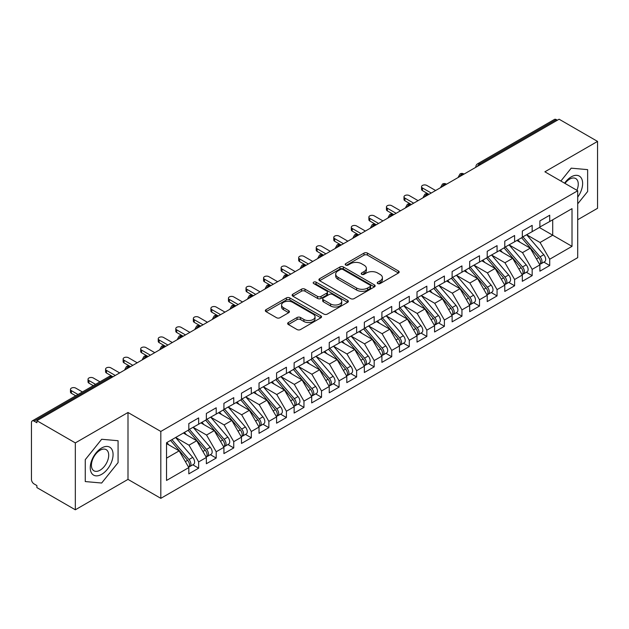 <?xml version="1.0" encoding="UTF-8"?>
<svg xmlns="http://www.w3.org/2000/svg" width="629" height="629" viewBox="0 0 629 629"><rect width="100%" height="100%" fill="white"/><g stroke="black" fill="none" stroke-linecap="round" stroke-linejoin="round"><path stroke-width="0.94" d="M377.738 283.569A1.706 0.983 0 0 0 380.152 283.569L398.464 273.002A2.437 1.407 0 0 0 399.171 272.003A2.437 1.407 0 0 0 398.464 271.013L367.446 253.102A2.437 1.407 0 0 0 364.002 253.102L345.691 263.677A1.706 0.983 0 0 0 345.195 264.369A1.706 0.983 0 0 0 345.691 265.068A1.706 0.983 0 0 0 348.104 265.068L350.479 263.7A7.8 4.505 0 0 1 361.502 263.7L364.089 265.186A7.8 4.505 0 0 1 366.369 268.371A7.8 4.505 0 0 1 364.089 271.555L361.714 272.923A1.706 0.983 0 0 0 361.219 273.623A1.706 0.983 0 0 0 361.714 274.315A1.706 0.983 0 0 0 364.128 274.315L366.503 272.947A7.8 4.505 0 0 1 377.526 272.947L380.113 274.441A7.8 4.505 0 0 1 382.393 277.625A7.8 4.505 0 0 1 380.113 280.809L377.738 282.177A1.706 0.983 0 0 0 377.243 282.869A1.706 0.983 0 0 0 377.738 283.569L377.738 282.177M288.365 322.535A2.437 1.407 0 0 0 287.65 323.534A2.437 1.407 0 0 0 288.365 324.525L297.061 329.549A2.437 1.407 0 0 0 300.513 329.549L320.837 317.81A2.437 1.407 0 0 0 321.553 316.819A2.437 1.407 0 0 0 320.837 315.821L289.827 297.918A2.437 1.407 0 0 0 286.384 297.918L266.051 309.657A2.437 1.407 0 0 0 265.336 310.647A2.437 1.407 0 0 0 266.051 311.646L276.556 317.716A2.437 1.407 0 0 0 280.007 317.716L288.703 312.692A2.437 1.407 0 0 0 289.419 311.693A2.437 1.407 0 0 0 288.703 310.702L283.49 307.691A6.518 3.766 0 0 1 281.588 305.034A6.518 3.766 0 0 1 285.605 301.55A6.518 3.766 0 0 1 292.713 302.368L313.132 314.154A6.518 3.766 0 0 1 315.043 316.819A6.518 3.766 0 0 1 311.017 320.295A6.518 3.766 0 0 1 303.909 319.477L300.513 317.511A2.437 1.407 0 0 0 297.061 317.511L288.365 322.535L288.365 324.525M577.713 219.741L597.55 208.293L597.55 141.407L559.11 119.211L36.891 420.707L36.891 422.735L34.084 421.115A3.727 2.146 -120 0 0 32.221 420.927A3.727 2.146 -120 0 0 31.45 422.633L31.45 479.384A3.727 2.146 -120 0 0 34.084 483.945L36.891 485.572L36.891 487.593L75.331 509.789L127.994 479.384L160.82 498.341L160.82 431.447L127.994 412.498L75.331 442.902L36.891 420.707M597.55 141.407L544.887 171.803L577.713 190.76L160.82 431.447M350.652 298.618A2.437 1.407 0 0 0 354.096 298.618L374.428 286.879A2.437 1.407 0 0 0 375.136 285.881A2.437 1.407 0 0 0 374.428 284.89L343.41 266.979A2.437 1.407 0 0 0 339.967 266.979L319.634 278.718A2.437 1.407 0 0 0 318.919 279.716A2.437 1.407 0 0 0 319.634 280.707L350.652 298.618M314.374 283.938A1.706 0.983 0 0 1 316.104 284.174L316.104 282.154L347.633 300.355A2.437 1.407 0 0 1 348.348 301.346A2.437 1.407 0 0 1 347.633 302.345L327.3 314.083A2.437 1.407 0 0 1 323.856 314.083L292.839 296.18L292.839 294.191A2.437 1.407 0 0 0 292.131 295.182A2.437 1.407 0 0 0 292.839 296.18M292.839 294.191L301.543 289.167A2.437 1.407 0 0 1 304.986 289.167L317.566 296.424A2.437 1.407 0 0 0 321.01 296.424L326.781 293.09A2.437 1.407 0 0 0 327.497 292.1A2.437 1.407 0 0 0 326.781 291.101L313.69 283.545A1.706 0.983 0 0 1 313.187 282.846A1.706 0.983 0 0 1 314.241 281.934A1.706 0.983 0 0 1 316.104 282.154M160.82 498.341L577.713 257.646L577.713 190.76M539.36 227.494L572.013 246.348L572.013 208.647L549.715 221.518L549.715 215.236L539.886 220.905L539.886 227.195L532.165 231.653L532.165 225.371L522.329 231.04L522.329 237.33L514.608 241.788L514.608 235.505L504.78 241.174L504.78 247.464L497.059 251.922L497.059 245.64L487.223 251.309L487.223 257.591L479.502 262.057L479.502 255.767L469.674 261.444L469.674 267.726L461.945 272.192L461.945 265.902L452.117 271.579L452.117 277.861L444.396 282.327L444.396 276.037L434.568 281.713L434.568 287.996L426.839 292.454L426.839 286.171L417.011 291.848L417.011 298.13L409.29 302.588L409.29 296.306L399.462 301.983L399.462 308.265L391.733 312.723L391.733 306.441L381.905 312.118L381.905 318.4L374.184 322.858L374.184 316.576L364.348 322.252L364.348 328.535L356.627 332.993L356.627 326.71L346.799 332.387L346.799 338.669L339.078 343.127L339.078 336.845L329.242 342.522L329.242 348.804L321.521 353.262L321.521 346.98L311.693 352.657L311.693 358.939L303.964 363.397L303.964 357.115L294.136 362.791L294.136 369.074L286.415 373.532L286.415 367.25L276.587 372.926L276.587 379.208L268.858 383.666L268.858 377.384L259.03 383.061L259.03 389.343L251.309 393.801L251.309 387.519L241.481 393.196L241.481 399.478L233.752 403.936L233.752 397.654L223.924 403.331L223.924 409.613L216.203 414.071L216.203 407.789L206.367 413.465L206.367 419.747L198.646 424.205L198.646 417.923L188.818 423.6L188.818 429.882L166.528 442.753L166.528 480.454L188.818 467.583L179.163 450.859L166.528 443.563M572.013 246.348L549.715 259.219L540.059 242.495L526.725 234.79M543.881 262.136L549.715 265.501L549.715 259.219M549.715 265.501L539.886 271.178L539.886 264.895L532.165 269.354L522.51 252.63L509.168 244.925M526.331 272.263L532.165 275.636L532.165 269.354M532.165 275.636L522.329 281.312L522.329 275.03L514.608 279.488L504.953 262.765L491.611 255.059L508.657 274.967L504.969 277.09A4.961 2.87 60 0 1 506.888 281.816A4.961 2.87 60 0 1 505.858 284.088A4.961 2.87 60 0 1 505.056 284.316M508.775 282.397L514.608 285.77L514.608 279.488M514.608 285.77L504.78 291.447L504.78 285.165L497.059 289.623L487.404 272.9L474.062 265.194M491.225 292.532L497.059 295.905L497.059 289.623M497.059 295.905L487.223 301.582L487.223 295.292L479.502 299.758L469.847 283.034L456.505 275.329L473.551 295.237L469.863 297.36A4.961 2.87 60 0 1 471.781 302.085A4.961 2.87 60 0 1 470.751 304.357A4.961 2.87 60 0 1 469.949 304.585M473.668 302.667L479.502 306.04L479.502 299.758M479.502 306.04L469.674 311.717L469.674 305.427L461.945 309.893L452.298 293.169L438.956 285.464M456.111 312.802L461.945 316.175L461.945 309.893M461.945 316.175L452.117 321.851L452.117 315.561L444.396 320.027L434.741 303.304L421.399 295.599M438.562 322.936L444.396 326.309L444.396 320.027M444.396 326.309L434.568 331.978L434.568 325.696L426.839 330.154L417.184 313.439L403.849 305.733M421.005 333.071L426.839 336.444L426.839 330.154M426.839 336.444L417.011 342.113L417.011 335.831L409.29 340.289L399.635 323.573L386.292 315.868L403.338 335.768L399.651 337.899A4.961 2.87 60 0 1 401.561 342.616A4.961 2.87 60 0 1 400.539 344.889A4.961 2.87 60 0 1 399.737 345.124M403.456 343.206L409.29 346.579L409.29 340.289M409.29 346.579L399.462 352.248L399.462 345.966L391.733 350.424L382.078 333.708L368.743 326.003M385.899 353.341L391.733 356.714L391.733 350.424M391.733 356.714L381.905 362.383L381.905 356.1L374.184 360.559L364.529 343.843L351.186 336.138M368.35 363.476L374.184 366.849L374.184 360.559M374.184 366.849L364.348 372.517L364.348 366.235L356.627 370.693L346.972 353.97L333.629 346.272M350.793 373.61L356.627 376.975L356.627 370.693M356.627 376.975L346.799 382.652L346.799 376.37L339.078 380.828L329.423 364.105L316.08 356.407L333.118 376.307L329.431 378.438A4.961 2.87 60 0 1 331.349 383.155A4.961 2.87 60 0 1 330.319 385.428A4.961 2.87 60 0 1 329.517 385.656M333.244 383.745L339.078 387.11L339.078 380.828M339.078 387.11L329.242 392.787L329.242 386.505L321.521 390.963L311.866 374.239L298.523 366.542M315.687 393.88L321.521 397.245L321.521 390.963M321.521 397.245L311.693 402.922L311.693 396.64L303.964 401.098L294.317 384.374L280.974 376.677L298.012 396.577L294.325 398.707A4.961 2.87 60 0 1 296.243 403.425A4.961 2.87 60 0 1 295.213 405.697A4.961 2.87 60 0 1 294.411 405.925M298.13 404.015L303.964 407.38L303.964 401.098M303.964 407.38L294.136 413.056L294.136 406.774L286.415 411.232L276.76 394.509L263.417 386.811M280.581 414.149L286.415 417.514L286.415 411.232M286.415 417.514L276.587 423.191L276.587 416.909L268.858 421.367L259.203 404.644L245.868 396.946L262.906 416.846L259.219 418.977A4.961 2.87 60 0 1 261.137 423.694A4.961 2.87 60 0 1 260.107 425.967A4.961 2.87 60 0 1 259.305 426.195M263.024 424.284L268.858 427.649L268.858 421.367M268.858 427.649L259.03 433.326L259.03 427.044L251.309 431.502L241.654 414.778L228.311 407.081M245.475 434.419L251.309 437.784L251.309 431.502M251.309 437.784L241.481 443.461L241.481 437.179L233.752 441.637L224.097 424.913L210.762 417.216L227.8 437.116L224.113 439.246A4.961 2.87 60 0 1 226.031 443.964A4.961 2.87 60 0 1 225.001 446.236A4.961 2.87 60 0 1 224.199 446.464M227.918 444.554L233.752 447.919L233.752 441.637M233.752 447.919L223.924 453.595L223.924 447.313L216.203 451.771L206.548 435.048L193.205 427.35M210.369 454.688L216.203 458.054L216.203 451.771M216.203 458.054L206.367 463.73L206.367 457.448L198.646 461.906L188.991 445.183L175.648 437.477M192.812 464.823L198.646 468.188L198.646 461.906M198.646 468.188L188.818 473.865L188.818 467.583M188.818 429.678L198.646 424.205M166.528 458.156L179.163 450.859M206.367 419.543L216.203 414.071M188.991 445.183L196.72 440.725L183.377 433.019M206.367 457.448L196.72 440.725M223.924 409.408L233.752 403.936M206.548 435.048L214.269 430.59L200.926 422.885M223.924 447.313L214.269 430.59M241.481 399.273L251.309 393.801M224.097 424.913L231.826 420.455L218.483 412.75M241.481 437.179L231.826 420.455M259.03 389.139L268.858 383.666M241.654 414.778L249.375 410.32L236.032 402.615M259.03 427.044L249.375 410.32M276.587 379.004L286.415 373.532M259.203 404.644L266.932 400.186L253.589 392.488M276.587 416.909L266.932 400.186M294.136 368.869L303.964 363.397M276.76 394.509L284.481 390.051L271.146 382.353M294.136 406.774L284.481 390.051M311.693 358.734L321.521 353.262M294.317 384.374L302.038 379.916L288.695 372.219M311.693 396.64L302.038 379.916M329.242 348.6L339.078 343.127M311.866 374.239L319.587 369.781L306.252 362.084M329.242 386.505L319.587 369.781M346.799 338.465L356.627 332.993M329.423 364.105L337.144 359.646L323.801 351.949M346.799 376.37L337.144 359.646M364.348 328.33L374.184 322.858M346.972 353.97L354.701 349.512L341.358 341.814M364.348 366.235L354.701 349.512M381.905 318.195L391.733 312.723M364.529 343.843L372.25 339.377L358.907 331.68M381.905 356.1L372.25 339.377M399.462 308.061L409.29 302.588M382.078 333.708L389.807 329.242L376.464 321.545M399.462 345.966L389.807 329.242M417.011 297.934L426.839 292.454M399.635 323.573L407.356 319.107L394.013 311.41M417.011 335.831L407.356 319.107M434.568 287.799L444.396 282.327M417.184 313.439L424.913 308.981L411.57 301.275M434.568 325.696L424.913 308.981M452.117 277.664L461.945 272.192M434.741 303.304L442.462 298.846L429.127 291.141M452.117 315.561L442.462 298.846M469.674 267.529L479.502 262.057M452.298 293.169L460.019 288.711L446.676 281.006M469.674 305.427L460.019 288.711M487.223 257.395L497.059 251.922M469.847 283.034L477.568 278.576L464.233 270.871M487.223 295.292L477.568 278.576M504.78 247.26L514.608 241.788M487.404 272.9L495.125 268.441L481.783 260.736M504.78 285.165L495.125 268.441M522.329 237.125L532.165 231.653M504.953 262.765L512.682 258.307L499.34 250.601M522.329 275.03L512.682 258.307M557.349 120.225L556.295 119.612L479.55 163.925L480.603 164.539M477.442 166.363A3.727 2.146 120 0 1 479.55 163.925A3.727 2.146 60 0 0 477.686 163.744L554.44 119.431A3.727 2.146 60 0 1 556.295 119.612M539.886 226.99L549.715 221.518M540.059 242.495L552.702 235.199L552.702 219.796L572.013 208.647M522.51 252.63L530.231 248.172L516.889 240.467M539.886 264.895L530.231 248.172M75.331 442.902L75.331 509.789M571.218 168.163L560.871 181.034L571.218 168.163L587.635 169.633L571.218 168.163M587.635 191.515L587.635 169.633L587.635 191.515L577.713 203.851L587.635 191.515M127.994 479.384L127.994 412.498M118.079 462.614L118.079 440.725L101.662 439.262L85.253 459.681L85.253 481.562L101.662 483.025L118.079 462.614L101.662 483.025L85.253 481.562L85.253 459.681L101.662 439.262L118.079 440.725L118.079 462.614M462.96 174.72L461.906 174.115A3.727 2.146 -120 0 0 460.043 173.926A3.727 2.146 -120 0 0 460.003 173.958L458.266 177.103A3.727 2.146 0 0 0 458.305 177.409M445.403 184.855L444.349 184.25A3.727 2.146 -120 0 0 442.494 184.061A3.727 2.146 -120 0 0 442.446 184.093L440.717 187.238A3.727 2.146 0 0 0 440.756 187.544M427.854 194.99L426.8 194.385A3.727 2.146 -120 0 0 424.937 194.196A3.727 2.146 -120 0 0 424.889 194.219L423.16 197.372A3.727 2.146 0 0 0 423.199 197.679M410.297 205.125L409.243 204.519A3.727 2.146 -120 0 0 407.38 204.331A3.727 2.146 -120 0 0 407.34 204.354L405.611 207.507A3.727 2.146 0 0 0 405.642 207.814M392.748 215.26L391.694 214.654A3.727 2.146 -120 0 0 389.831 214.465A3.727 2.146 -120 0 0 389.783 214.489L388.054 217.642A3.727 2.146 0 0 0 388.093 217.941M375.191 225.394L374.137 224.781A3.727 2.146 -120 0 0 372.274 224.6A3.727 2.146 -120 0 0 372.234 224.624L370.497 227.777A3.727 2.146 0 0 0 370.536 228.075M357.642 235.529L356.588 234.916A3.727 2.146 -120 0 0 354.725 234.735A3.727 2.146 -120 0 0 354.677 234.759L352.948 237.911A3.727 2.146 0 0 0 352.987 238.21M340.085 245.664L339.031 245.051A3.727 2.146 -120 0 0 337.168 244.87A3.727 2.146 -120 0 0 337.128 244.893L335.391 248.046A3.727 2.146 0 0 0 335.43 248.345M322.528 255.799L321.474 255.185A3.727 2.146 -120 0 0 319.618 255.004A3.727 2.146 -120 0 0 319.571 255.028L317.842 258.173A3.727 2.146 0 0 0 317.881 258.48M304.979 265.933L303.925 265.32A3.727 2.146 -120 0 0 302.062 265.139A3.727 2.146 -120 0 0 302.022 265.163L300.285 268.308A3.727 2.146 0 0 0 300.324 268.614M287.422 276.068L286.368 275.455A3.727 2.146 -120 0 0 284.512 275.274A3.727 2.146 -120 0 0 284.465 275.298L282.736 278.443A3.727 2.146 0 0 0 282.775 278.749M269.872 286.203L268.819 285.59A3.727 2.146 -120 0 0 266.955 285.409A3.727 2.146 -120 0 0 266.908 285.432L265.179 288.577A3.727 2.146 0 0 0 265.218 288.884M252.315 296.33L251.262 295.724A3.727 2.146 -120 0 0 249.398 295.544A3.727 2.146 -120 0 0 249.359 295.567L247.629 298.712A3.727 2.146 0 0 0 247.661 299.019M234.766 306.465L233.713 305.859A3.727 2.146 -120 0 0 231.849 305.678A3.727 2.146 -120 0 0 231.802 305.702L230.072 308.847A3.727 2.146 0 0 0 230.112 309.154M217.209 316.599L216.156 315.994A3.727 2.146 -120 0 0 214.292 315.813A3.727 2.146 -120 0 0 214.253 315.837L212.516 318.982A3.727 2.146 0 0 0 212.555 319.288M199.652 326.734L198.607 326.129A3.727 2.146 -120 0 0 196.743 325.948A3.727 2.146 -120 0 0 196.696 325.971L194.966 329.116A3.727 2.146 0 0 0 195.006 329.423M182.103 336.869L181.05 336.263A3.727 2.146 -120 0 0 179.186 336.083A3.727 2.146 -120 0 0 179.147 336.106L177.409 339.251A3.727 2.146 0 0 0 177.449 339.558M164.546 347.004L163.493 346.398A3.727 2.146 -120 0 0 161.637 346.209A3.727 2.146 -120 0 0 161.59 346.241L159.86 349.386A3.727 2.146 0 0 0 159.9 349.693M146.997 357.138L145.944 356.533A3.727 2.146 -120 0 0 144.08 356.344A3.727 2.146 -120 0 0 144.041 356.376L142.303 359.521A3.727 2.146 0 0 0 142.343 359.827M129.44 367.273L128.387 366.668A3.727 2.146 -120 0 0 126.531 366.479A3.727 2.146 -120 0 0 126.484 366.51L124.754 369.655A3.727 2.146 0 0 0 124.786 369.962M378.422 283.813L380.113 282.838A7.8 4.505 0 0 0 382.393 279.653L382.393 277.625M366.369 268.371L366.369 270.399A7.8 4.505 0 0 1 364.089 273.584L362.398 274.558M398.432 273.017L367.446 255.13A2.437 1.407 0 0 0 364.002 255.13L346.375 265.304M374.397 286.895L343.41 269.008A2.437 1.407 0 0 0 339.967 269.008L319.666 280.731M370.119 286.58A1.706 0.983 0 0 0 370.615 285.881A1.706 0.983 0 0 0 370.119 285.189L342.891 269.471A1.706 0.983 0 0 0 340.486 269.471L337.985 270.91A7.8 4.505 0 0 0 335.697 274.095A7.8 4.505 0 0 0 337.985 277.279L356.596 288.019A7.8 4.505 0 0 0 367.619 288.019L370.119 286.58L370.119 288.601A1.706 0.983 0 0 0 370.615 287.909L370.615 285.881M335.697 274.095L335.697 276.123A7.8 4.505 0 0 0 337.985 279.3L337.985 277.279M370.119 288.601L367.619 290.048A7.8 4.505 0 0 1 356.596 290.048L337.985 279.3M292.87 296.196L301.543 291.188L301.543 289.167M327.497 292.1L327.497 294.128A2.437 1.407 0 0 1 326.781 295.119L321.01 298.453A2.437 1.407 0 0 1 317.566 298.453L304.986 291.188A2.437 1.407 0 0 0 301.543 291.188M316.104 284.174L347.601 302.36M330.618 303.964A6.518 3.766 0 0 0 337.718 304.774A6.518 3.766 0 0 0 341.744 301.299A6.518 3.766 0 0 0 339.833 298.641L332.639 294.482A2.437 1.407 0 0 0 329.195 294.482L323.424 297.816A2.437 1.407 0 0 0 322.708 298.814A2.437 1.407 0 0 0 323.424 299.805L330.618 303.964L330.618 305.985A6.518 3.766 0 0 0 337.718 306.803A6.518 3.766 0 0 0 341.744 303.327L341.744 301.299M322.708 298.814L322.708 300.843A2.437 1.407 0 0 0 323.424 301.834L323.424 299.805M330.618 305.985L323.424 301.834M315.043 316.819L315.043 318.848A6.518 3.766 0 0 1 311.017 322.323A6.518 3.766 0 0 1 303.909 321.505L300.513 319.54A2.437 1.407 0 0 0 297.061 319.54L288.397 324.548M281.588 305.034L281.588 307.054A6.518 3.766 0 0 0 283.49 309.72L283.49 307.691M288.672 312.707L283.49 309.72M320.806 317.834L289.827 299.947A2.437 1.407 0 0 0 286.384 299.947L266.083 311.662M523.014 236.936L540.075 256.829A4.961 2.87 60 0 1 541.994 261.546A4.961 2.87 60 0 1 540.964 263.818L544.651 261.688A4.961 2.87 -120 0 0 545.681 259.415A4.961 2.87 -120 0 0 543.763 254.698L526.701 234.806M540.964 263.818A4.961 2.87 60 0 1 540.162 264.046M521.606 237.746L538.676 257.638A4.961 2.87 60 0 1 540.586 262.356A4.961 2.87 60 0 1 539.69 264.55M422.452 187.969L422.452 190.611A3.106 1.793 180 0 1 421.548 189.337L421.548 186.703A3.106 1.793 0 0 0 422.452 187.969L431.227 193.04M435.622 190.508L426.839 185.437A3.106 1.793 0 0 0 423.459 185.052A3.106 1.793 0 0 0 421.548 186.703M519.947 242.228L517.919 239.869M422.452 190.611L428.664 194.196A3.727 2.146 120 0 0 426.8 194.385A3.727 2.146 120 0 0 424.779 196.767M505.457 247.071L522.526 266.955A4.961 2.87 60 0 1 524.437 271.681A4.961 2.87 60 0 1 523.414 273.953L527.094 271.822A4.961 2.87 -120 0 0 528.124 269.55A4.961 2.87 -120 0 0 526.206 264.833L509.144 244.94M523.414 273.953A4.961 2.87 60 0 1 522.605 274.181M504.057 247.881L521.119 267.773A4.961 2.87 60 0 1 523.037 272.491A4.961 2.87 60 0 1 522.133 274.684M404.903 198.104L404.903 200.745A3.106 1.793 180 0 1 403.991 199.472L403.991 196.838A3.106 1.793 0 0 0 404.903 198.104L413.678 203.175M418.065 200.643L409.29 195.572A3.106 1.793 0 0 0 405.909 195.187A3.106 1.793 0 0 0 403.991 196.838M502.39 252.363L500.369 250.004M404.903 200.745L411.107 204.331A3.727 2.146 120 0 0 409.243 204.519A3.727 2.146 120 0 0 407.222 206.902M505.858 284.088L509.545 281.957A4.961 2.87 -120 0 0 510.575 279.685A4.961 2.87 -120 0 0 508.657 274.967M486.5 258.016L503.562 277.908A4.961 2.87 60 0 1 505.48 282.625A4.961 2.87 60 0 1 504.584 284.819M387.346 208.238L387.346 210.872A3.106 1.793 180 0 1 386.442 209.606L386.442 206.972A3.106 1.793 0 0 0 387.346 208.238L396.121 213.31M400.508 210.778L391.733 205.707A3.106 1.793 0 0 0 388.352 205.321A3.106 1.793 0 0 0 386.442 206.972M484.841 262.497L482.813 260.139M387.346 210.872L393.84 214.623M487.907 257.206L504.969 277.09M470.35 267.341L487.412 287.225A4.961 2.87 60 0 1 489.331 291.95A4.961 2.87 60 0 1 488.301 294.223L491.988 292.092A4.961 2.87 -120 0 0 493.018 289.82A4.961 2.87 -120 0 0 491.1 285.102L474.038 265.21M488.301 294.223A4.961 2.87 60 0 1 487.499 294.451M468.951 268.151L486.013 288.043A4.961 2.87 60 0 1 487.931 292.76A4.961 2.87 60 0 1 487.027 294.946M369.797 218.373L369.797 221.007A3.106 1.793 180 0 1 368.885 219.741L368.885 217.107A3.106 1.793 0 0 0 369.797 218.373L378.572 223.444M382.959 220.905L374.184 215.841A3.106 1.793 0 0 0 370.803 215.456A3.106 1.793 0 0 0 368.885 217.107M467.284 272.632L465.263 270.273M369.797 221.007L376 224.6A3.727 2.146 120 0 0 374.137 224.781A3.727 2.146 120 0 0 372.116 227.163M470.751 304.357L474.439 302.227A4.961 2.87 -120 0 0 475.469 299.954A4.961 2.87 -120 0 0 473.551 295.237M451.394 278.285L468.456 298.17A4.961 2.87 60 0 1 470.374 302.895A4.961 2.87 60 0 1 469.47 305.081M352.24 228.508L352.24 231.142A3.106 1.793 180 0 1 351.328 229.876L351.328 227.242A3.106 1.793 0 0 0 352.24 228.508L361.015 233.579M365.402 231.04L356.627 225.976A3.106 1.793 0 0 0 353.246 225.591A3.106 1.793 0 0 0 351.328 227.242M449.735 282.767L447.706 280.408M352.24 231.142L358.444 234.735A3.727 2.146 120 0 0 356.588 234.916A3.727 2.146 120 0 0 354.567 237.298M452.801 277.475L469.863 297.36M577.713 197.129A16.134 9.317 120 0 0 582.108 179.831A16.134 9.317 120 0 0 571.218 176.875A16.134 9.317 120 0 0 564.575 183.173M576.903 190.288A12.218 7.053 120 0 0 575.732 178.55A12.218 7.053 120 0 0 569.622 179.147A12.218 7.053 120 0 0 564.968 183.401M101.662 474.321A16.134 9.317 120 0 0 113.071 454.555A16.134 9.317 120 0 0 101.662 447.974A16.134 9.317 120 0 0 90.254 467.732A16.134 9.317 120 0 0 101.662 474.321M100.066 470.193A12.218 7.053 120 0 0 108.046 459.429A12.218 7.053 120 0 0 106.175 449.641A12.218 7.053 120 0 0 100.066 450.246A12.218 7.053 120 0 0 92.086 461.01A12.218 7.053 120 0 0 93.957 470.799A12.218 7.053 120 0 0 100.066 470.193M435.244 287.602L452.306 307.495A4.961 2.87 60 0 1 454.224 312.212A4.961 2.87 60 0 1 453.195 314.492L456.882 312.361A4.961 2.87 -120 0 0 457.912 310.089A4.961 2.87 -120 0 0 455.994 305.372L438.932 285.48M453.195 314.492A4.961 2.87 60 0 1 452.393 314.72M433.845 288.42L450.907 308.304A4.961 2.87 60 0 1 452.825 313.03A4.961 2.87 60 0 1 451.921 315.215M334.683 238.643L334.683 241.277A3.106 1.793 180 0 1 333.779 240.011L333.779 237.377A3.106 1.793 0 0 0 334.683 238.643L343.465 243.714M347.853 241.174L339.078 236.111A3.106 1.793 0 0 0 335.689 235.726A3.106 1.793 0 0 0 333.779 237.377M432.178 292.902L430.157 290.543M334.683 241.277L340.894 244.87A3.727 2.146 120 0 0 339.031 245.051A3.727 2.146 120 0 0 337.01 247.433M417.695 297.737L434.757 317.629A4.961 2.87 60 0 1 436.675 322.347A4.961 2.87 60 0 1 435.645 324.619L439.333 322.496A4.961 2.87 -120 0 0 440.355 320.224A4.961 2.87 -120 0 0 438.444 315.506L421.375 295.614M435.645 324.619A4.961 2.87 60 0 1 434.843 324.855M416.288 298.555L433.35 318.439A4.961 2.87 60 0 1 435.268 323.164A4.961 2.87 60 0 1 434.364 325.35M317.134 248.777L317.134 251.411A3.106 1.793 180 0 1 316.222 250.145L316.222 247.512A3.106 1.793 0 0 0 317.134 248.777L325.908 253.849M330.296 251.309L321.521 246.246A3.106 1.793 0 0 0 318.14 245.86A3.106 1.793 0 0 0 316.222 247.512M414.621 303.036L412.6 300.678M317.134 251.411L323.337 255.004A3.727 2.146 120 0 0 321.474 255.185A3.727 2.146 120 0 0 319.461 257.568M400.138 307.872L417.2 327.764A4.961 2.87 60 0 1 419.118 332.482A4.961 2.87 60 0 1 418.088 334.754L421.776 332.631A4.961 2.87 -120 0 0 422.806 330.359A4.961 2.87 -120 0 0 420.887 325.641L403.826 305.749M418.088 334.754A4.961 2.87 60 0 1 417.286 334.99M398.731 308.682L415.8 328.574A4.961 2.87 60 0 1 417.711 333.291A4.961 2.87 60 0 1 416.815 335.485M299.577 258.912L299.577 261.546A3.106 1.793 180 0 1 298.673 260.28L298.673 257.646A3.106 1.793 0 0 0 299.577 258.912L308.359 263.983M312.747 261.444L303.964 256.38A3.106 1.793 0 0 0 300.583 255.987A3.106 1.793 0 0 0 298.673 257.646M397.072 313.171L395.051 310.812M299.577 261.546L306.071 265.296M400.539 344.889L404.227 342.766A4.961 2.87 -120 0 0 405.249 340.493A4.961 2.87 -120 0 0 403.338 335.768M381.182 318.817L398.243 338.709A4.961 2.87 60 0 1 400.162 343.426A4.961 2.87 60 0 1 399.258 345.62M282.028 269.047L282.028 271.681A3.106 1.793 180 0 1 281.116 270.415L281.116 267.781A3.106 1.793 0 0 0 282.028 269.047L290.802 274.11M295.19 271.579L286.415 266.515A3.106 1.793 0 0 0 283.034 266.122A3.106 1.793 0 0 0 281.116 267.781M379.515 323.306L377.494 320.947M282.028 271.681L288.231 275.274A3.727 2.146 120 0 0 286.368 275.455A3.727 2.146 120 0 0 284.347 277.837M382.581 318.007L399.651 337.899M365.032 328.141L382.094 348.034A4.961 2.87 60 0 1 384.012 352.751A4.961 2.87 60 0 1 382.982 355.023L386.67 352.9A4.961 2.87 -120 0 0 387.7 350.628A4.961 2.87 -120 0 0 385.781 345.903L368.72 326.019M382.982 355.023A4.961 2.87 60 0 1 382.18 355.259M363.625 328.951L380.694 348.843A4.961 2.87 60 0 1 382.605 353.561A4.961 2.87 60 0 1 381.709 355.755M264.471 279.182L264.471 281.816A3.106 1.793 180 0 1 263.567 280.55L263.567 277.916A3.106 1.793 0 0 0 264.471 279.182L273.245 284.245M277.641 281.713L268.858 276.65A3.106 1.793 0 0 0 265.477 276.257A3.106 1.793 0 0 0 263.567 277.916M361.966 333.441L359.937 331.082M264.471 281.816L270.965 285.566M347.475 338.276L364.545 358.168A4.961 2.87 60 0 1 366.455 362.886A4.961 2.87 60 0 1 365.433 365.158L369.113 363.035A4.961 2.87 -120 0 0 370.143 360.763A4.961 2.87 -120 0 0 368.224 356.038L351.163 336.153M365.433 365.158A4.961 2.87 60 0 1 364.623 365.394M346.076 339.086L363.137 358.978A4.961 2.87 60 0 1 365.056 363.696A4.961 2.87 60 0 1 364.152 365.889M246.922 289.316L246.922 291.95A3.106 1.793 180 0 1 246.01 290.684L246.01 288.051A3.106 1.793 0 0 0 246.922 289.316L255.696 294.38M260.084 291.848L251.309 286.785A3.106 1.793 0 0 0 247.928 286.392A3.106 1.793 0 0 0 246.01 288.051M344.409 343.576L342.388 341.217M246.922 291.95L253.125 295.544A3.727 2.146 120 0 0 251.262 295.724A3.727 2.146 120 0 0 249.241 298.107M329.926 348.411L346.988 368.303A4.961 2.87 60 0 1 348.906 373.021A4.961 2.87 60 0 1 347.876 375.293L351.564 373.17A4.961 2.87 -120 0 0 352.594 370.898A4.961 2.87 -120 0 0 350.675 366.172L333.614 346.288M347.876 375.293A4.961 2.87 60 0 1 347.074 375.521M328.519 349.221L345.58 369.113A4.961 2.87 60 0 1 347.499 373.83A4.961 2.87 60 0 1 346.603 376.024M229.365 299.451L229.365 302.085A3.106 1.793 180 0 1 228.453 300.819L228.453 298.185A3.106 1.793 0 0 0 229.365 299.451L238.139 304.515M242.527 301.983L233.752 296.919A3.106 1.793 0 0 0 230.371 296.526A3.106 1.793 0 0 0 228.453 298.185M326.86 353.71L324.831 351.352M229.365 302.085L235.859 305.836M330.319 385.428L334.007 383.305A4.961 2.87 -120 0 0 335.037 381.025A4.961 2.87 -120 0 0 333.118 376.307M310.97 359.356L328.031 379.248A4.961 2.87 60 0 1 329.95 383.965A4.961 2.87 60 0 1 329.046 386.159M211.816 309.586L211.816 312.22A3.106 1.793 180 0 1 210.904 310.954L210.904 308.32A3.106 1.793 0 0 0 211.816 309.586L220.59 314.649M224.978 312.118L216.203 307.054A3.106 1.793 0 0 0 212.822 306.661A3.106 1.793 0 0 0 210.904 308.32M309.303 363.845L307.282 361.486M211.816 312.22L218.019 315.813A3.727 2.146 120 0 0 216.156 315.994A3.727 2.146 120 0 0 214.135 318.376M312.369 358.546L329.431 378.438M294.82 368.68L311.882 388.573A4.961 2.87 60 0 1 313.8 393.29A4.961 2.87 60 0 1 312.77 395.562L316.458 393.44A4.961 2.87 -120 0 0 317.488 391.159A4.961 2.87 -120 0 0 315.569 386.442L298.5 366.55M312.77 395.562A4.961 2.87 60 0 1 311.968 395.79M293.413 369.49L310.474 389.382A4.961 2.87 60 0 1 312.393 394.1A4.961 2.87 60 0 1 311.489 396.294M194.259 319.721L194.259 322.355A3.106 1.793 180 0 1 193.347 321.089L193.347 318.455A3.106 1.793 0 0 0 194.259 319.721L203.033 324.784M207.421 322.252L198.646 317.189A3.106 1.793 0 0 0 195.265 316.796A3.106 1.793 0 0 0 193.347 318.455M291.754 373.98L289.725 371.621M194.259 322.355L200.753 326.105M295.213 405.697L298.901 403.566A4.961 2.87 -120 0 0 299.931 401.294A4.961 2.87 -120 0 0 298.012 396.577M275.856 379.625L292.925 399.517A4.961 2.87 60 0 1 294.844 404.235A4.961 2.87 60 0 1 293.94 406.428M176.702 329.855L176.702 332.489A3.106 1.793 180 0 1 175.798 331.224L175.798 328.59A3.106 1.793 0 0 0 176.702 329.855L185.484 334.919M189.872 332.387L181.097 327.324A3.106 1.793 0 0 0 177.708 326.931A3.106 1.793 0 0 0 175.798 328.59M274.197 384.115L272.176 381.756M176.702 332.489L182.913 336.083A3.727 2.146 120 0 0 181.05 336.263A3.727 2.146 120 0 0 179.029 338.646M277.263 378.815L294.325 398.707M259.714 388.95L276.776 408.842A4.961 2.87 60 0 1 278.694 413.56A4.961 2.87 60 0 1 277.664 415.832L281.352 413.701A4.961 2.87 -120 0 0 282.374 411.429A4.961 2.87 -120 0 0 280.463 406.711L263.394 386.819M277.664 415.832A4.961 2.87 60 0 1 276.862 416.06M258.307 389.76L275.368 409.652A4.961 2.87 60 0 1 277.287 414.369A4.961 2.87 60 0 1 276.383 416.563M159.153 339.99L159.153 342.624A3.106 1.793 180 0 1 158.241 341.358L158.241 338.724A3.106 1.793 0 0 0 159.153 339.99L167.927 345.054M172.315 342.522L163.54 337.459A3.106 1.793 0 0 0 160.159 337.065A3.106 1.793 0 0 0 158.241 338.724M256.64 394.249L254.619 391.891M159.153 342.624L165.647 346.375M260.107 425.967L263.795 423.836A4.961 2.87 -120 0 0 264.825 421.564A4.961 2.87 -120 0 0 262.906 416.846M240.75 399.895L257.819 419.787A4.961 2.87 60 0 1 259.73 424.504A4.961 2.87 60 0 1 258.834 426.698M141.596 350.125L141.596 352.759A3.106 1.793 180 0 1 140.692 351.493L140.692 348.859A3.106 1.793 0 0 0 141.596 350.125L150.378 355.188M154.765 352.657L145.983 347.585A3.106 1.793 0 0 0 142.602 347.2A3.106 1.793 0 0 0 140.692 348.859M239.091 404.384L237.07 402.025M141.596 352.759L147.807 356.344A3.727 2.146 120 0 0 145.944 356.533A3.727 2.146 120 0 0 143.923 358.915M242.157 399.085L259.219 418.977M224.6 409.22L241.67 429.112A4.961 2.87 60 0 1 243.58 433.829A4.961 2.87 60 0 1 242.558 436.101L246.246 433.971A4.961 2.87 -120 0 0 247.268 431.698A4.961 2.87 -120 0 0 245.357 426.981L228.288 407.089M242.558 436.101A4.961 2.87 60 0 1 241.748 436.329M223.201 410.029L240.262 429.921A4.961 2.87 60 0 1 242.181 434.639A4.961 2.87 60 0 1 241.277 436.833M124.047 360.26L124.047 362.894A3.106 1.793 180 0 1 123.135 361.628L123.135 358.994A3.106 1.793 0 0 0 124.047 360.26L132.821 365.323M137.208 362.791L128.434 357.72A3.106 1.793 0 0 0 125.053 357.335A3.106 1.793 0 0 0 123.135 358.994M221.534 414.519L219.513 412.16M124.047 362.894L130.541 366.644M225.001 446.236L228.689 444.105A4.961 2.87 -120 0 0 229.719 441.833A4.961 2.87 -120 0 0 227.8 437.116M205.644 420.164L222.713 440.056A4.961 2.87 60 0 1 224.624 444.774A4.961 2.87 60 0 1 223.727 446.967M106.49 370.395L106.49 373.028A3.106 1.793 180 0 1 105.586 371.763L105.586 369.121A3.106 1.793 0 0 0 106.49 370.395L115.264 375.458M119.659 372.926L110.877 367.855A3.106 1.793 0 0 0 107.496 367.47A3.106 1.793 0 0 0 105.586 369.121M203.985 424.654L201.956 422.295M106.49 373.028L112.701 376.614A3.727 2.146 120 0 0 110.838 376.802L34.084 421.115M207.051 419.354L224.113 439.246M189.494 429.489L206.564 449.381A4.961 2.87 60 0 1 208.474 454.099A4.961 2.87 60 0 1 207.452 456.371L211.132 454.24A4.961 2.87 -120 0 0 212.162 451.968A4.961 2.87 -120 0 0 210.243 447.25L193.182 427.358M207.452 456.371A4.961 2.87 60 0 1 206.642 456.599M188.095 430.299L205.156 450.191A4.961 2.87 60 0 1 207.075 454.909A4.961 2.87 60 0 1 206.17 457.102M88.941 380.529L88.941 383.163A3.106 1.793 180 0 1 88.029 381.897L88.029 379.256A3.106 1.793 0 0 0 88.941 380.529L95.569 384.358M99.956 381.819L93.328 377.99A3.106 1.793 0 0 0 89.947 377.604A3.106 1.793 0 0 0 88.029 379.256M186.428 434.788L184.407 432.43M88.941 383.163L93.289 385.671M171.945 439.624L189.007 459.516A4.961 2.87 60 0 1 190.925 464.233A4.961 2.87 60 0 1 189.895 466.506L193.583 464.375A4.961 2.87 -120 0 0 194.613 462.103A4.961 2.87 -120 0 0 192.694 457.385L175.633 437.493M189.895 466.506A4.961 2.87 60 0 1 189.093 466.734M170.538 440.434L187.599 460.326A4.961 2.87 60 0 1 189.518 465.043A4.961 2.87 60 0 1 188.614 467.237M71.384 390.664L71.384 393.298A3.106 1.793 180 0 1 70.472 392.032L70.472 389.39A3.106 1.793 0 0 0 71.384 390.664L78.02 394.493M82.407 391.953L75.771 388.124A3.106 1.793 0 0 0 72.39 387.739A3.106 1.793 0 0 0 70.472 389.39M168.879 444.923L166.85 442.564M71.384 393.298L75.732 395.806M111.891 377.408L110.838 376.802A3.727 2.146 -120 0 0 108.974 376.614L32.221 420.927M464.053 174.091L463.77 173.926A3.727 2.146 120 0 0 461.906 174.115A3.727 2.146 120 0 0 459.885 176.497M446.496 184.226L446.213 184.061A3.727 2.146 120 0 0 444.349 184.25A3.727 2.146 120 0 0 442.329 186.632M393.833 214.631L393.55 214.465A3.727 2.146 120 0 0 391.694 214.654A3.727 2.146 120 0 0 389.673 217.029M306.071 265.304L305.788 265.139A3.727 2.146 120 0 0 303.925 265.32A3.727 2.146 120 0 0 301.904 267.702M270.957 285.566L270.682 285.409A3.727 2.146 120 0 0 268.819 285.59A3.727 2.146 120 0 0 266.798 287.972M235.851 305.836L235.568 305.678A3.727 2.146 120 0 0 233.713 305.859A3.727 2.146 120 0 0 231.692 308.241M200.745 326.105L200.462 325.948A3.727 2.146 120 0 0 198.607 326.129A3.727 2.146 120 0 0 196.586 328.511M165.639 346.375L165.356 346.209A3.727 2.146 120 0 0 163.493 346.398A3.727 2.146 120 0 0 161.48 348.781M130.533 366.644L130.25 366.479A3.727 2.146 120 0 0 128.387 366.668A3.727 2.146 120 0 0 126.366 369.05M380.113 282.838L380.113 280.809M361.714 274.315L361.714 272.923M364.089 273.584L364.089 271.555M345.691 265.068L345.691 263.677M364.002 255.13L364.002 253.102M367.446 255.13L367.446 253.102M398.464 273.002L398.464 271.013M319.634 280.707L319.634 278.718M339.967 269.008L339.967 266.979M343.41 269.008L343.41 266.979M374.428 286.879L374.428 284.89M356.596 290.048L356.596 288.019M367.619 290.048L367.619 288.019M304.986 291.188L304.986 289.167M317.566 298.453L317.566 296.424M321.01 298.453L321.01 296.424M326.781 295.119L326.781 293.09M347.633 302.345L347.633 300.355M297.061 319.54L297.061 317.511M300.513 319.54L300.513 317.511M303.909 321.505L303.909 319.477M288.703 312.692L288.703 310.702M266.051 311.646L266.051 309.657M286.384 299.947L286.384 297.918M289.827 299.947L289.827 297.918M320.837 317.81L320.837 315.821M538.676 257.638L536.443 258.92M543.763 254.698L540.075 256.829M521.119 267.773L518.886 269.055M526.206 264.833L522.526 266.955M503.562 277.908L501.337 279.19M486.013 288.043L483.78 289.324M491.1 285.102L487.412 287.225M468.456 298.17L466.231 299.459M450.907 308.304L448.674 309.594M455.994 305.372L452.306 307.495M433.35 318.439L431.117 319.729M438.444 315.506L434.757 317.629M415.8 328.574L413.567 329.863M420.887 325.641L417.2 327.764M398.243 338.709L396.011 339.998M380.694 348.843L378.461 350.133M385.781 345.903L382.094 348.034M363.137 358.978L360.904 360.268M368.224 356.038L364.545 358.168M345.58 369.113L343.355 370.402M350.675 366.172L346.988 368.303M328.031 379.248L325.798 380.537M310.474 389.382L308.249 390.672M315.569 386.442L311.882 388.573M292.925 399.517L290.692 400.807M275.368 409.652L273.135 410.941M280.463 406.711L276.776 408.842M257.819 419.787L255.586 421.076M240.262 429.921L238.029 431.211M245.357 426.981L241.67 429.112M222.713 440.056L220.48 441.346M205.156 450.191L202.923 451.48M210.243 447.25L206.564 449.381M187.599 460.326L185.374 461.615M192.694 457.385L189.007 459.516M463.77 173.926A3.727 3.727 0 0 0 460.043 173.926M477.686 163.744A3.727 3.727 0 0 0 475.823 166.968M446.213 184.061A3.727 3.727 0 0 0 442.494 184.061M428.664 194.196A3.727 3.727 0 0 0 424.937 194.196M411.107 204.331A3.727 3.727 0 0 0 407.38 204.331M393.55 214.465A3.727 3.727 0 0 0 389.831 214.465M376 224.6A3.727 3.727 0 0 0 372.274 224.6M358.444 234.735A3.727 3.727 0 0 0 354.725 234.735M340.894 244.87A3.727 3.727 0 0 0 337.168 244.87M323.337 255.004A3.727 3.727 0 0 0 319.618 255.004M305.788 265.139A3.727 3.727 0 0 0 302.062 265.139M288.231 275.274A3.727 3.727 0 0 0 284.512 275.274M270.682 285.409A3.727 3.727 0 0 0 266.955 285.409M253.125 295.544A3.727 3.727 0 0 0 249.398 295.544M235.568 305.678A3.727 3.727 0 0 0 231.849 305.678M218.019 315.813A3.727 3.727 0 0 0 214.292 315.813M200.462 325.948A3.727 3.727 0 0 0 196.743 325.948M182.913 336.083A3.727 3.727 0 0 0 179.186 336.083M165.356 346.209A3.727 3.727 0 0 0 161.637 346.209M147.807 356.344A3.727 3.727 0 0 0 144.08 356.344M130.25 366.479A3.727 3.727 0 0 0 126.531 366.479M112.701 376.614A3.727 3.727 0 0 0 108.974 376.614"/></g></svg>
